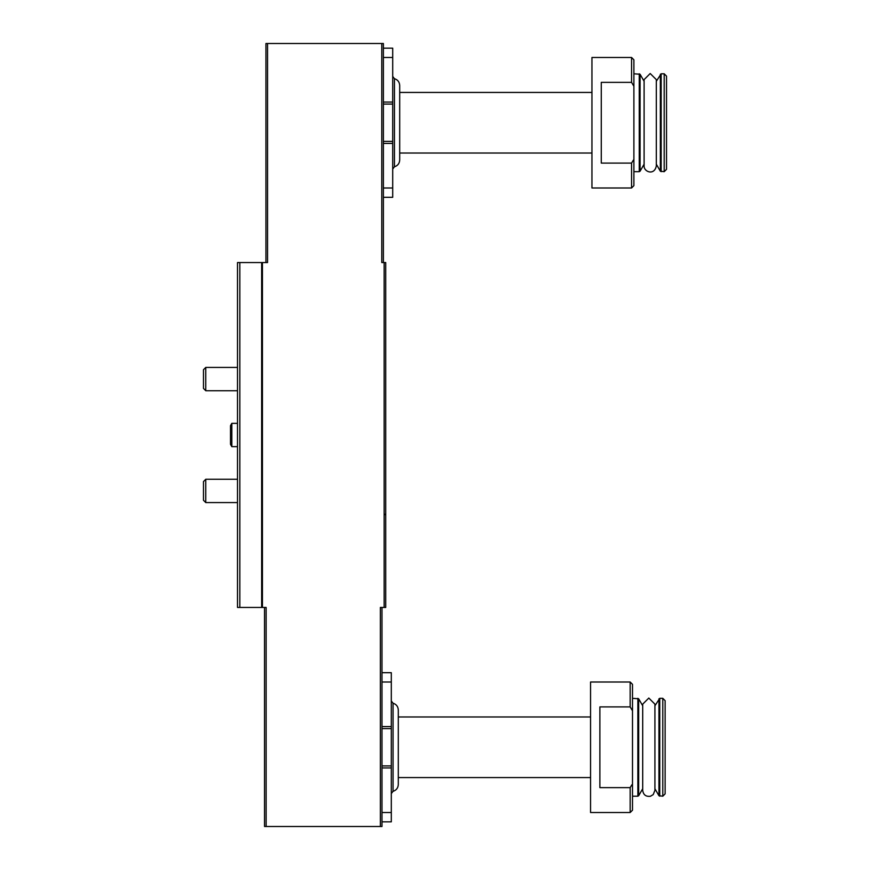 <?xml version="1.0" encoding="UTF-8"?>
<svg xmlns="http://www.w3.org/2000/svg" width="870" height="870" viewBox="0 0 870 870"><rect width="100%" height="100%" fill="white"/><g stroke="black" fill="none" stroke-linecap="round" stroke-linejoin="round"><path stroke-width="1.3" d="M383.387 48.165L392.707 48.165L392.707 197.305L383.387 197.305M601.268 82.367L601.268 163.092L631.566 163.092L631.566 187.985L591.948 187.985L591.948 57.485L631.566 57.485L631.566 82.367L601.268 82.367M631.566 163.092L633.382 160.091M631.566 57.485L633.893 59.812L633.893 185.647L631.566 187.985M633.893 86.26L631.566 82.367M381.984 672.695L391.304 672.695L391.304 821.835L381.984 821.835M599.876 706.908L599.876 787.633L630.163 787.633L630.163 812.515L590.556 812.515L590.556 682.015L630.163 682.015L630.163 706.908L599.876 706.908M630.163 787.633L631.87 784.805M630.163 682.015L632.501 684.353L632.501 810.187L630.163 812.515M632.501 710.79L630.163 706.908M264.534 607.445L264.534 826.5L381.984 826.5L381.984 607.445M266.133 826.5L266.133 607.445L237.499 607.445L237.499 262.555L267.547 262.555L267.547 43.5L265.937 43.5L265.937 262.555M380.364 826.5L380.364 607.445L385.714 607.445L385.714 262.555L381.789 262.555L381.789 43.5L267.547 43.5M381.789 43.5L383.387 43.5L383.387 262.555M391.304 728.625L381.984 728.625M391.304 765.915L381.984 765.915M393.055 703.21L393.055 791.319C396.339 790.254 398.079 788.002 398.297 784.555L398.297 709.985C398.079 706.538 396.339 704.276 393.055 703.21L391.304 700.959M398.297 784.555L398.297 777.562L590.556 777.562M590.556 716.978L398.297 716.978L398.297 777.562M632.501 698.327L638.667 698.795L638.667 795.735L637.862 796.202L637.862 698.327M642.702 705.787L638.667 698.795M654.914 790.384L653.218 794.604L650.423 796.268C645.921 796.822 643.354 794.865 642.702 790.384L642.702 704.156L648.813 698.055L654.914 704.156L654.914 790.384L654.914 788.742L658.949 795.735L662.788 796.202L662.788 698.327L659.764 698.327L659.764 796.202M654.914 704.156L654.914 705.787L659.764 698.327M662.788 698.327L665.126 700.665L665.126 793.875L662.788 796.202M392.707 104.085L383.387 104.085M392.707 141.375L383.387 141.375M392.707 169.041L394.447 166.79C397.731 165.724 399.482 163.462 399.7 160.015L399.7 85.445C399.482 81.998 397.731 79.746 394.447 78.681L394.447 166.79L394.447 78.681L392.707 76.419M399.7 92.437L591.948 92.437M633.893 73.798L640.07 74.265L640.07 171.205L639.254 171.673L639.254 73.798M644.104 81.258L640.07 74.265M656.317 165.844C654.566 175.86 643.68 171.977 644.104 165.844L644.104 79.616L650.205 73.515L656.317 79.627L656.317 165.844L656.317 164.212L660.352 171.205L664.191 171.673L664.191 73.798L661.156 73.798L661.156 171.673M656.317 79.616L656.317 81.258L661.156 73.798M664.191 73.798L666.518 76.125L666.518 169.335L664.191 171.673M237.499 446.647L231.833 446.647L231.833 423.353L237.499 423.353M231.833 446.647L230.506 444.363L230.506 425.637L231.833 423.353M237.499 502.577L205.766 502.577L205.766 479.272L237.499 479.272M205.766 502.577L203.482 500.293L203.482 481.567L205.766 479.272M237.499 390.728L205.766 390.728L205.766 367.423L237.499 367.423M205.766 390.728L203.482 388.433L203.482 369.706L205.766 367.423M239.837 607.445L239.837 262.555M384.148 607.445L384.148 262.555M262.435 607.445L262.435 262.555M261.652 607.445L261.652 262.555M391.304 682.015L381.984 682.015M391.304 726.591L381.984 726.591M391.304 767.938L381.984 767.938M391.304 812.515L381.984 812.515M658.949 698.795L658.949 795.735M392.707 57.485L383.387 57.485M392.707 102.062L383.387 102.062M392.707 143.409L383.387 143.409M392.707 187.985L383.387 187.985M660.352 74.265L660.352 171.205M384.779 514.235L385.714 515.16M393.055 791.319L391.304 793.581M632.501 796.202L637.862 796.202M642.702 788.742L638.667 795.735M399.7 153.022L591.948 153.022M633.893 171.673L639.254 171.673M644.104 164.212L640.07 171.205"/></g></svg>
